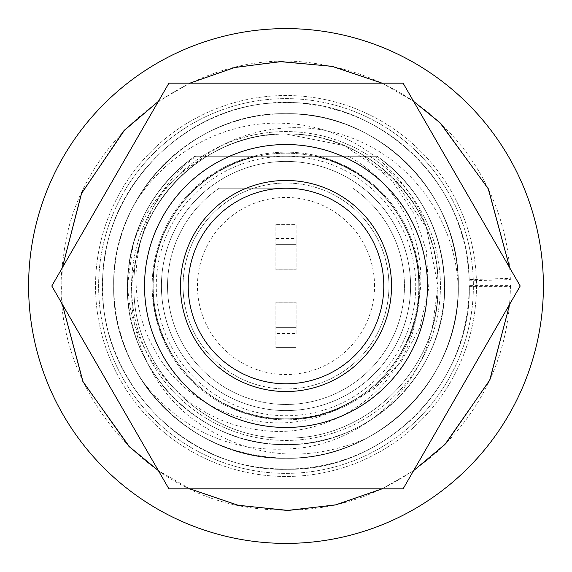 <?xml version="1.0" encoding="UTF-8"?>
<svg xmlns="http://www.w3.org/2000/svg" width="572" height="572" viewBox="0 0 572 572"><rect width="100%" height="100%" fill="white"/><g stroke="black" fill="none" stroke-linecap="round" stroke-linejoin="round"><path stroke-width="0.43" stroke-dasharray="2.86 2.15" d="M415.73 286A129.73 129.73 0 0 0 286 156.27A129.73 129.73 0 0 0 156.27 286A129.73 129.73 0 0 0 286 415.73A129.73 129.73 0 0 0 415.73 286M374.546 286A88.546 88.546 0 0 0 286 197.454A88.546 88.546 0 0 0 197.454 286A88.546 88.546 0 0 0 286 374.546A88.546 88.546 0 0 0 374.546 286M183.04 286A102.96 102.96 0 0 1 286 183.04A102.96 102.96 0 0 1 388.96 286A102.96 102.96 0 0 1 286 388.96A102.96 102.96 0 0 1 183.04 286A102.96 102.96 0 0 1 286 183.04A102.96 102.96 0 0 1 388.96 286A102.96 102.96 0 0 1 286 388.96A102.96 102.96 0 0 1 183.04 286M410.582 286A124.582 124.582 0 0 1 286 410.582A124.582 124.582 0 0 1 161.418 286A124.582 124.582 0 0 1 286 161.418A124.582 124.582 0 0 1 410.582 286A124.582 124.582 0 0 1 286 410.582A124.582 124.582 0 0 1 161.418 286A124.582 124.582 0 0 1 286 161.418A124.582 124.582 0 0 1 410.582 286A124.582 124.582 0 0 0 286 161.418A124.582 124.582 0 0 0 161.418 286A124.582 124.582 0 0 1 286 161.418A124.582 124.582 0 0 1 410.582 286A124.582 124.582 0 0 1 286 410.582A124.582 124.582 0 0 1 161.418 286A124.582 124.582 0 0 0 286 410.582A124.582 124.582 0 0 0 410.582 286A124.582 124.582 0 0 1 286 410.582A124.582 124.582 0 0 1 161.418 286A124.582 124.582 0 0 1 286 161.418A124.582 124.582 0 0 1 410.582 286A124.582 124.582 0 0 1 286 410.582A124.582 124.582 0 0 1 161.418 286A124.582 124.582 0 0 1 286 161.418A124.582 124.582 0 0 1 410.582 286A124.582 124.582 0 0 0 286 161.418A124.582 124.582 0 0 0 161.418 286A124.582 124.582 0 0 1 286 161.418A124.582 124.582 0 0 1 410.582 286M152.152 286A133.848 133.848 0 0 1 286 152.152A133.848 133.848 0 0 1 419.848 286A133.848 133.848 0 0 1 286 419.848A133.848 133.848 0 0 1 152.152 286A133.848 133.848 0 0 1 286 152.152A133.848 133.848 0 0 1 419.848 286A133.848 133.848 0 0 1 286 419.848A133.848 133.848 0 0 1 152.152 286A133.848 133.848 0 0 1 286 152.152A133.848 133.848 0 0 1 419.848 286A133.848 133.848 0 0 1 286 419.848A133.848 133.848 0 0 1 152.152 286A133.848 133.848 0 0 1 286 152.152A133.848 133.848 0 0 1 419.848 286A133.848 133.848 0 0 1 286 419.848A133.848 133.848 0 0 1 152.152 286M440.44 286A154.44 154.44 0 0 1 286 440.44A154.44 154.44 0 0 1 131.56 286A154.44 154.44 0 0 1 286 131.56A154.44 154.44 0 0 1 440.44 286A154.44 154.44 0 0 1 286 440.44A154.44 154.44 0 0 1 131.56 286A154.44 154.44 0 0 1 286 131.56A154.44 154.44 0 0 1 440.44 286M543.4 286A257.4 257.4 0 0 1 286 543.4A257.4 257.4 0 0 1 28.6 286A257.4 257.4 0 0 1 286 28.6A257.4 257.4 0 0 1 543.4 286A257.4 257.4 0 0 1 286 543.4A257.4 257.4 0 0 1 28.6 286A257.4 257.4 0 0 1 286 28.6A257.4 257.4 0 0 1 543.4 286M476.476 286A190.476 190.476 0 0 1 286 476.476A190.476 190.476 0 0 1 95.524 286A190.476 190.476 0 0 1 286 95.524A190.476 190.476 0 0 1 476.476 286A190.476 190.476 0 0 1 286 476.476A190.476 190.476 0 0 1 95.524 286A190.476 190.476 0 0 1 286 95.524A190.476 190.476 0 0 1 476.476 286M206.235 156.27L256.356 156.27L206.235 156.27C171.014 176.083 146.704 205.105 133.29 243.336L127.442 286C125.225 370.677 201.323 446.775 286 444.558C370.677 446.775 446.775 370.677 444.558 286A158.558 158.558 0 0 1 286 444.558A158.558 158.558 0 0 1 127.442 286C125.225 370.677 201.323 446.775 286 444.558C370.677 446.775 446.775 370.677 444.558 286A158.558 158.558 0 0 1 286 444.558A158.558 158.558 0 0 1 127.442 286C125.225 370.677 201.323 446.775 286 444.558C370.677 446.775 446.775 370.677 444.558 286C442.964 231.581 420.499 188.338 377.162 156.27A158.558 158.558 0 0 1 444.558 286C442.964 231.581 420.499 188.338 377.162 156.27A158.558 158.558 0 0 1 444.558 286C442.964 231.581 420.499 188.338 377.162 156.27L196.053 156.27C137.852 199.242 117.846 286.243 154.49 349.435C188.016 413.956 275.625 443.171 340.261 407.507L374.167 388.91L401.408 361.368L419.991 327.377L428.485 289.575L426.433 250.886L414.292 214.157L392.95 181.953L363.949 156.27M127.72 276.619L127.442 286C125.225 370.677 201.323 446.775 286 444.558C370.677 446.775 446.775 370.677 444.558 286C442.964 231.581 420.499 188.338 377.162 156.27C420.499 188.338 442.964 231.581 444.558 286C442.964 231.581 420.499 188.338 377.162 156.27C420.499 188.338 442.964 231.581 444.558 286C442.964 231.581 420.499 188.338 377.162 156.27C420.499 188.338 442.964 231.581 444.558 286C442.964 231.581 420.499 188.338 377.162 156.27L194.838 156.27C151.501 188.338 129.036 231.581 127.442 286C125.225 370.677 201.323 446.775 286 444.558C370.677 446.775 446.775 370.677 444.558 286C446.775 370.677 370.677 446.775 286 444.558C201.323 446.775 125.225 370.677 127.442 286C125.225 370.677 201.323 446.775 286 444.558C370.677 446.775 446.775 370.677 444.558 286C446.775 370.677 370.677 446.775 286 444.558C201.323 446.775 125.225 370.677 127.442 286C125.225 370.677 201.323 446.775 286 444.558C370.677 446.775 446.775 370.677 444.558 286C446.775 370.677 370.677 446.775 286 444.558C201.323 446.775 125.225 370.677 127.442 286A158.558 158.558 0 0 1 127.72 276.619C125.482 351.215 184.863 422.286 259.838 430.008C333.869 441.427 411.104 383.948 417.217 308.136C431.76 249.406 401.322 184.427 348.198 156.27M133.29 243.336A158.558 158.558 0 0 1 194.838 156.27C151.501 188.338 129.036 231.581 127.442 286A158.558 158.558 0 0 1 194.838 156.27C151.501 188.338 129.036 231.581 127.442 286C129.036 231.581 151.501 188.338 194.838 156.27C151.501 188.338 129.036 231.581 127.442 286C129.036 231.581 151.501 188.338 194.838 156.27C151.501 188.338 129.036 231.581 127.442 286C129.036 231.581 151.501 188.338 194.838 156.27L256.356 156.27C196.604 168.869 152.188 225.704 152.924 286C151.065 357.064 214.936 420.935 286 419.076C357.064 420.935 420.935 357.064 419.076 286C419.812 225.704 375.396 168.869 315.644 156.27C383.304 169.927 429.944 241.727 417.217 308.136M196.053 156.27L256.356 156.27C196.604 168.869 152.188 225.704 152.924 286C151.065 357.064 214.936 420.935 286 419.076C357.064 420.935 420.935 357.064 419.076 286C419.812 225.704 375.396 168.869 315.644 156.27C375.396 168.869 419.812 225.704 419.076 286C420.935 357.064 357.064 420.935 286 419.076C214.936 420.935 151.065 357.064 152.924 286C152.188 225.704 196.604 168.869 256.356 156.27C196.604 168.869 152.188 225.704 152.924 286C151.065 357.064 214.936 420.935 286 419.076C357.064 420.935 420.935 357.064 419.076 286C419.812 225.704 375.396 168.869 315.644 156.27M256.356 156.27L194.838 156.27L256.356 156.27C196.604 168.869 152.188 225.704 152.924 286C151.065 357.064 214.936 420.935 286 419.076C304.547 419.097 322.637 415.243 340.261 407.507M286 391.534A105.534 105.534 0 0 1 180.466 286A105.534 105.534 0 0 1 286 180.466A105.534 105.534 0 0 1 391.534 286A105.534 105.534 0 0 1 286 391.534M365.916 438.617C340.369 451.737 313.728 458.286 286 458.272C238.738 457.521 198.134 440.697 164.185 407.815C112.234 356.871 98.119 272.465 132.611 207.579A172.272 172.272 0 0 1 286 113.728C377.999 111.311 460.689 194.001 458.272 286C460.689 377.999 377.999 460.689 286 458.272C225.018 456.377 177.156 430.687 142.421 381.202A172.272 172.272 0 0 0 286 458.272A172.272 172.272 0 0 1 113.728 286A172.272 172.272 0 0 1 286 113.728C377.999 111.311 460.689 194.001 458.272 286C460.689 377.999 377.999 460.689 286 458.272C194.001 460.689 111.311 377.999 113.728 286C111.311 194.001 194.001 111.311 286 113.728C377.999 111.311 460.689 194.001 458.272 286C460.689 377.999 377.999 460.689 286 458.272C194.001 460.689 111.311 377.999 113.728 286C111.311 194.001 194.001 111.311 286 113.728C377.999 111.311 460.689 194.001 458.272 286C460.689 377.999 377.999 460.689 286 458.272C194.001 460.689 111.311 377.999 113.728 286C111.311 194.001 194.001 111.311 286 113.728C377.999 111.311 460.689 194.001 458.272 286C460.689 377.999 377.999 460.689 286 458.272C194.001 460.689 111.311 377.999 113.728 286C111.311 194.001 194.001 111.311 286 113.728C377.999 111.311 460.689 194.001 458.272 286C460.689 377.999 377.999 460.689 286 458.272C194.001 460.689 111.311 377.999 113.728 286C111.311 194.001 194.001 111.311 286 113.728C377.999 111.311 460.689 194.001 458.272 286C460.689 377.999 377.999 460.689 286 458.272C194.001 460.689 111.311 377.999 113.728 286C111.311 194.001 194.001 111.311 286 113.728C377.999 111.311 460.689 194.001 458.272 286C460.689 377.999 377.999 460.689 286 458.272C194.001 460.689 111.311 377.999 113.728 286C111.311 194.001 194.001 111.311 286 113.728A172.272 172.272 0 0 1 458.272 286A172.272 172.272 0 0 1 286 458.272C194.001 460.689 111.311 377.999 113.728 286C111.311 194.001 194.001 111.311 286 113.728A172.272 172.272 0 0 1 458.272 286A172.272 172.272 0 0 1 286 458.272C376.498 460.474 458.344 380.802 458.229 290.018C457.214 228.035 419.004 168.261 362.29 142.521C306.435 115.773 234.749 125.597 189.511 168.547A152.009 152.009 0 0 0 138.074 251.022C119.641 310.617 142.063 379.443 191.012 417.717C245.224 457.786 303.532 464.75 365.916 438.617A172.272 172.272 0 0 0 458.229 290.018M138.074 251.022C152.903 183.283 217.524 133.176 286 133.991C204.826 131.867 131.867 204.826 133.991 286C131.867 367.174 204.826 440.133 286 438.009C204.826 440.133 131.867 367.174 133.991 286C131.867 204.826 204.826 131.867 286 133.991C204.826 131.867 131.867 204.826 133.991 286C131.867 367.174 204.826 440.133 286 438.009C204.826 440.133 131.867 367.174 133.991 286C131.867 204.826 204.826 131.867 286 133.991C204.826 131.867 131.867 204.826 133.991 286C131.867 367.174 204.826 440.133 286 438.009C204.826 440.133 131.867 367.174 133.991 286C131.867 204.826 204.826 131.867 286 133.991C204.826 131.867 131.867 204.826 133.991 286C131.867 367.174 204.826 440.133 286 438.009C204.826 440.133 131.867 367.174 133.991 286C131.867 204.826 204.826 131.867 286 133.991C346.46 133.448 405.162 172.422 426.991 229.179A152.009 152.009 0 0 1 432.461 326.698L438.009 286L426.44 227.828L393.486 178.514L344.172 145.56L286 133.991C367.174 131.867 440.133 204.826 438.009 286C440.133 367.174 367.174 440.133 286 438.009C367.174 440.133 440.133 367.174 438.009 286C440.133 204.826 367.174 131.867 286 133.991C367.174 131.867 440.133 204.826 438.009 286C440.133 367.174 367.174 440.133 286 438.009C367.174 440.133 440.133 367.174 438.009 286C440.133 204.826 367.174 131.867 286 133.991C367.174 131.867 440.133 204.826 438.009 286C440.133 367.174 367.174 440.133 286 438.009C367.174 440.133 440.133 367.174 438.009 286C440.133 204.826 367.174 131.867 286 133.991C367.174 131.867 440.133 204.826 438.009 286C440.133 367.174 367.174 440.133 286 438.009C367.174 440.133 440.133 367.174 438.009 286C440.133 204.826 367.174 131.867 286 133.991C250.128 134.291 217.968 145.803 189.511 168.547M132.611 207.579C163.134 153.375 225.218 119.033 287.537 123.538C349.421 126.598 407.85 169.834 426.991 229.179M432.461 326.698C420.113 387.93 366.895 437.172 305.741 447.318C238.86 456.213 184.42 434.177 142.421 381.202M168.897 488.831L403.103 488.831L520.213 286L403.103 83.169L168.897 83.169L51.787 286L168.897 488.831M99.271 301.651A187.387 187.387 0 0 1 270.349 99.271A187.387 187.387 0 0 1 472.729 270.349A187.387 187.387 0 0 1 301.651 472.729A187.387 187.387 0 0 1 99.271 301.651A187.387 187.387 0 0 1 270.349 99.271A187.387 187.387 0 0 1 472.729 270.349A187.387 187.387 0 0 1 301.651 472.729A187.387 187.387 0 0 1 99.271 301.651M542.499 264.5A257.4 257.4 0 0 1 307.5 542.499A257.4 257.4 0 0 1 29.501 307.5A257.4 257.4 0 0 1 264.5 29.501A257.4 257.4 0 0 1 542.499 264.5M469.197 280.866L510.36 279.572L510.324 278.328L469.162 279.622L469.197 280.866C468.99 183.49 379.579 98.284 282.303 102.767C184.928 102.209 99.027 190.948 102.745 288.252C101.423 385.621 189.482 472.222 286.815 469.269C384.169 471.357 471.457 383.976 469.269 286.622L510.453 286.622L509.716 304.175L510.453 285.378L469.269 285.378C472.122 382.711 385.428 470.684 288.059 469.262C190.755 472.872 102.102 386.879 102.767 289.503C98.384 192.221 183.683 102.903 281.059 102.796C378.299 97.655 468.289 182.246 469.162 279.622M413.599 470.656L382.117 488.831L413.599 470.656M189.883 488.831L158.401 470.656L189.883 488.831M62.284 304.175L61.569 288.903L62.284 267.825L61.583 290.147L62.284 304.175M158.401 101.344L189.883 83.169L158.401 101.344M382.117 83.169L413.599 101.344L382.117 83.169M510.324 278.328L510.36 279.572M469.269 285.378L469.269 286.622M510.453 286.622L510.453 285.378M286 188.209A97.791 97.791 0 0 0 188.209 286A97.791 97.791 0 0 0 286 383.791A97.791 97.791 0 0 0 383.791 286A97.791 97.791 0 0 0 286 188.209L219.14 188.209A118.468 118.468 0 0 0 286 404.468A118.468 118.468 0 0 0 352.86 188.209A118.468 118.468 0 0 1 286 404.468A118.468 118.468 0 0 1 219.14 188.209L286 188.209M296.132 333.569L296.132 302.216L275.868 302.216L275.868 347.612L275.868 302.216L296.132 302.216L296.132 333.569L275.868 333.569M296.132 238.431L296.132 269.784L275.868 269.784L275.868 224.388L275.868 269.784L296.132 269.784L296.132 244.652L275.868 244.652L296.132 244.652L296.132 224.388L275.868 224.388L296.132 224.388L296.132 238.431L275.868 238.431M296.132 347.612L275.868 347.612L296.132 347.612M296.132 327.348L275.868 327.348L296.132 327.348M418.818 286A132.818 132.818 0 0 1 286 418.818A132.818 132.818 0 0 1 153.182 286A132.818 132.818 0 0 1 286 153.182A132.818 132.818 0 0 1 418.818 286A132.818 132.818 0 0 1 286 418.818A132.818 132.818 0 0 1 153.182 286A132.818 132.818 0 0 1 286 153.182A132.818 132.818 0 0 1 418.818 286M469.269 286C468.439 337.973 449.499 382.189 412.455 418.654C369.012 458.279 318.111 474.517 259.745 467.381C162.991 455.877 88.767 357.336 104.419 261.168C115.158 164.328 213.113 89.332 309.402 104.233C358.93 111.34 399.342 134.413 430.637 173.452C454.776 204.976 467.624 240.569 469.176 280.244M510.453 286C509.43 349.649 486.236 403.803 440.869 448.462C387.666 496.996 325.325 516.888 253.846 508.136C135.35 494.058 44.444 373.366 63.614 255.591C76.77 136.987 196.739 45.138 314.664 63.385C375.318 72.093 424.81 100.35 463.141 148.162C492.699 186.765 508.436 230.366 510.346 278.95"/><path stroke-width="0.86" d="M286 391.534A105.534 105.534 0 0 1 180.466 286A105.534 105.534 0 0 1 286 180.466A105.534 105.534 0 0 1 391.534 286A105.534 105.534 0 0 1 286 391.534M286 144.523A141.477 141.477 0 0 1 427.477 286A141.477 141.477 0 0 1 286 427.477A141.477 141.477 0 0 1 144.523 286A141.477 141.477 0 0 1 286 144.523M286 488.831L403.103 488.831L520.213 286L403.103 83.169L168.897 83.169L51.787 286L168.897 488.831L286 488.831M542.499 264.5A257.4 257.4 0 0 1 307.5 542.499A257.4 257.4 0 0 1 29.501 307.5A257.4 257.4 0 0 1 264.5 29.501A257.4 257.4 0 0 1 542.499 264.5M509.716 304.175L489.653 380.359L444.894 444.53L413.599 470.656L445.774 443.643L489.911 379.808L509.716 304.175M382.117 488.831L335.364 504.962L287.137 510.453L237.759 505.205L189.883 488.831L238.374 505.341L288.388 510.438L335.971 504.819L382.117 488.831M158.401 470.656L128.721 446.139L82.811 381.367L62.284 304.175L83.076 381.917L129.615 447.004L158.401 470.656M62.284 267.825L81.624 193.207L124.632 129.987L158.401 101.344L123.774 130.881L81.374 193.758L62.284 267.825M189.883 83.169L234.906 67.439L281.338 61.597L332.511 66.416L382.117 83.169L331.896 66.288L280.087 61.626L234.298 67.582L189.883 83.169M413.599 101.344L440.74 123.416L488.452 189.082L509.716 267.825L488.188 188.538L439.839 122.558L413.599 101.344M188.209 286A97.791 97.791 0 0 0 286 383.791A97.791 97.791 0 0 0 383.791 286A97.791 97.791 0 0 0 286 188.209A97.791 97.791 0 0 0 188.209 286M286 383.791A97.791 97.791 0 0 0 383.791 286A97.791 97.791 0 0 0 286 188.209"/></g></svg>
